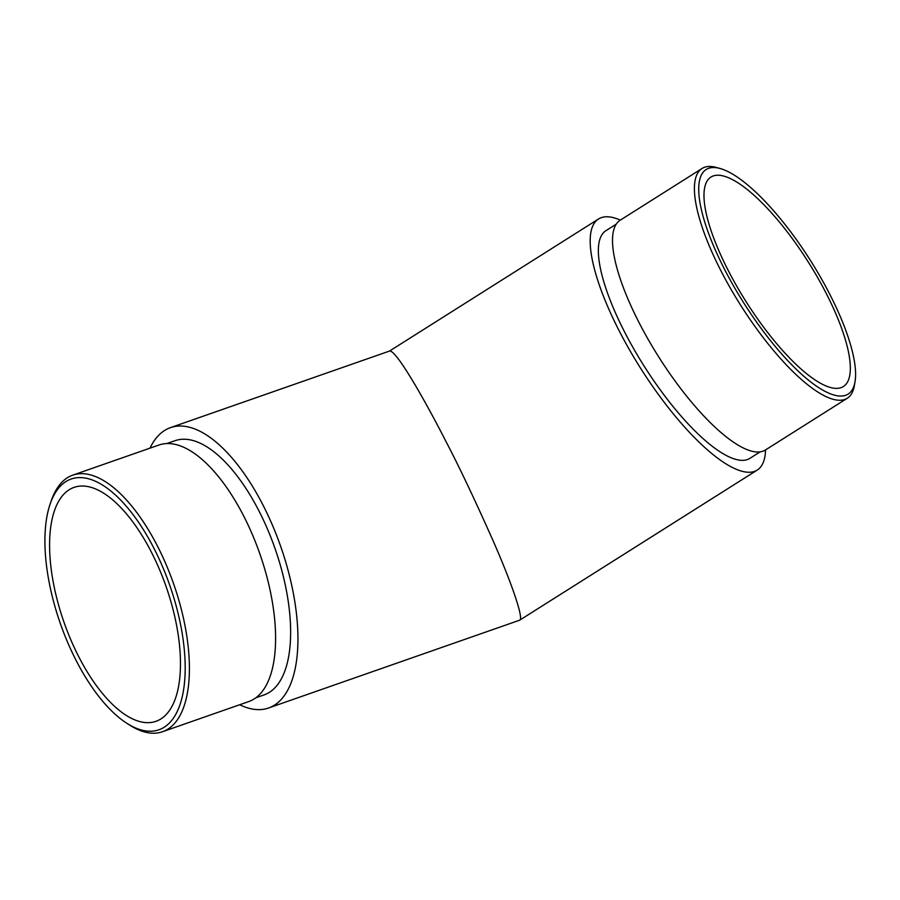 <?xml version="1.0" encoding="UTF-8"?>
<svg xmlns="http://www.w3.org/2000/svg" width="900" height="900" viewBox="0 0 900 900"><rect width="100%" height="100%" fill="white"/><g stroke="black" fill="none" stroke-linecap="round" stroke-linejoin="round"><path stroke-width="1.35" d="M78.851 656.921A123.919 54.068 -109.3 0 0 155.925 721.327A123.919 54.068 -109.3 0 0 166.072 586.496A123.919 54.068 -109.3 0 0 74.138 487.361A123.919 54.068 -109.3 0 0 78.851 656.921M149.996 448.144A148.523 64.8 70.7 0 1 170.494 427.624A148.523 64.8 70.7 0 1 262.868 504.81A148.523 64.8 70.7 0 1 268.515 708.019A148.523 64.8 70.7 0 1 239.692 704.745M255.791 697.815L263.959 694.957A134.685 58.759 -109.3 0 0 258.829 510.671A134.685 58.759 -109.3 0 0 175.061 440.685L166.905 443.531M825.998 292.95A123.919 36.877 -122.3 0 1 843.356 386.55A123.919 36.877 -122.3 0 1 745.988 301.5A123.919 36.877 -122.3 0 1 710.966 177.041A123.919 36.877 -122.3 0 1 825.998 292.95M170.494 427.624L389.655 351.011C396.968 350.089 428.771 407.689 445.669 440.899C458.82 465.952 474.705 499.399 493.312 541.238C510.975 581.49 524.205 619.043 519.66 620.201L268.515 708.019M765.562 449.899A148.523 44.201 -122.3 0 1 757.226 470.081A148.523 44.201 -122.3 0 1 619.346 331.155A148.523 44.201 -122.3 0 1 598.556 218.97A148.523 44.201 -122.3 0 1 620.347 220.106M616.241 224.156L605.947 230.67A134.685 40.084 57.7 0 0 624.803 332.392A134.685 40.084 57.7 0 0 749.835 458.381L760.14 451.868M76.252 660.701A132.84 57.96 -109.3 0 0 126.844 723.285A132.84 57.96 -109.3 0 0 169.74 585.214A132.84 57.96 -109.3 0 0 50.164 503.944A132.84 57.96 -109.3 0 0 76.252 660.701M162.495 731.734L248.692 701.595A135.911 59.299 -109.3 0 0 259.808 553.725A135.911 59.299 -109.3 0 0 158.985 445.005L72.799 475.132A135.911 59.299 70.7 0 1 173.621 583.864A135.911 59.299 70.7 0 1 162.495 731.734A135.911 59.299 70.7 0 1 129.735 725.13L126.844 723.285M50.164 503.944L51.277 500.715A135.911 59.299 70.7 0 1 72.799 475.132M855 381.915L854.325 385.796A135.911 40.444 -122.3 0 1 847.283 398.261A135.911 40.444 -122.3 0 1 721.102 271.125A135.911 40.444 -122.3 0 1 702.067 168.469A135.911 40.444 -122.3 0 1 716.344 167.456L720.146 168.514A132.84 39.532 57.7 0 0 724.804 269.831A132.84 39.532 57.7 0 0 804.668 376.976A132.84 39.532 57.7 0 0 855 381.915A132.84 39.532 57.7 0 0 810.574 260.674A132.84 39.532 57.7 0 0 720.146 168.514M847.283 398.261L765.383 450.011A135.911 40.444 -122.3 0 1 658.586 356.726A135.911 40.444 -122.3 0 1 620.179 220.219L702.067 168.469M519.66 620.19L757.226 470.081M389.543 351.045L598.556 218.97"/></g></svg>
